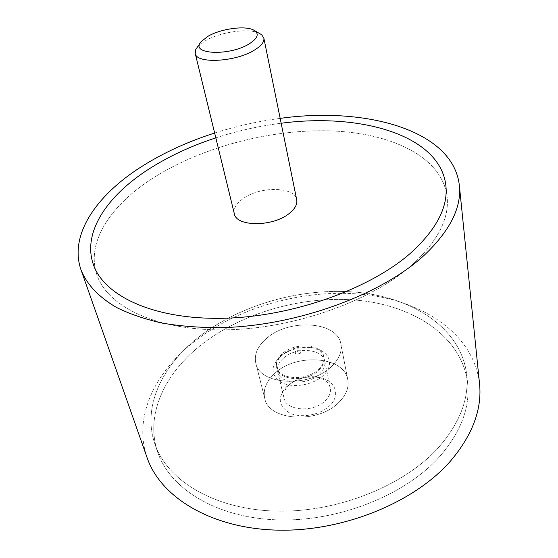 <?xml version="1.0" encoding="UTF-8"?>
<svg xmlns="http://www.w3.org/2000/svg" width="558" height="558" viewBox="0 0 558 558"><rect width="100%" height="100%" fill="white"/><g stroke="black" fill="none" stroke-linecap="round" stroke-linejoin="round"><path stroke-width="0.42" stroke-dasharray="2.79 2.09" d="M280.172 118.38C257.894 121.316 236.048 126.199 214.635 133.027M147.166 457.853C133.118 417.803 154.134 373.755 192.273 343.191C237.589 306.956 304.236 288.346 363.823 294.478C423.02 300.769 473.672 333.796 479.524 383.562M215.813 137.861C237.136 130.914 258.919 126.045 281.162 123.255C258.919 126.045 237.136 130.914 215.813 137.861M150.904 179.432C199.527 147.717 268.628 129.205 329.736 130.851C390.412 132.671 441.796 156.331 447.07 196.437C449.518 217.787 438.372 240.142 413.618 263.509C373.504 300.323 295.328 328.718 226.074 329.827C156.7 331.034 107.248 306.537 96.862 274.717C85.897 242.528 110.344 205.993 150.904 179.432C199.527 147.717 268.628 129.205 329.736 130.851C390.412 132.671 441.796 156.331 447.07 196.437C449.518 217.787 438.372 240.142 413.618 263.509C373.504 300.323 295.328 328.718 226.074 329.827C156.7 331.034 107.248 306.537 96.862 274.717C85.897 242.528 110.344 205.993 150.904 179.432M438.686 447.356C460.015 422.741 469.327 398.307 466.621 374.062C460.915 328.418 413.694 297.986 358.062 292.378C302.094 286.917 239.368 304.577 196.988 338.462C161.59 366.822 142.283 407.2 154.796 443.756C166.786 479.901 213.072 509.077 274.745 511.065C336.328 513.137 404.125 486.046 438.686 447.356C460.015 422.741 469.327 398.307 466.621 374.062C460.915 328.418 413.694 297.986 358.062 292.378C302.094 286.917 239.368 304.577 196.988 338.462C161.59 366.822 142.283 407.2 154.796 443.756C166.786 479.901 213.072 509.077 274.745 511.065C336.328 513.137 404.125 486.046 438.686 447.356M439.906 456.298C461.068 431.655 470.296 407.152 467.576 382.795C461.864 336.941 414.852 306.223 359.478 300.448C303.775 294.819 241.37 312.431 199.29 346.392C164.136 374.823 145.073 415.347 157.649 452.071C169.695 488.376 215.806 517.726 277.103 519.854C338.308 522.051 405.61 495.044 439.906 456.298C405.61 495.044 338.308 522.051 277.103 519.854C215.806 517.726 169.695 488.376 157.649 452.071C145.073 415.347 164.136 374.823 199.29 346.392C241.37 312.431 303.775 294.819 359.478 300.448C414.852 306.223 461.864 336.941 467.576 382.795C470.296 407.152 461.068 431.655 439.906 456.298M331.564 366.39C339.104 359.115 342.214 351.686 340.91 344.112C337.562 321.045 288.486 318.2 266.25 338.685C257.496 346.399 254.009 354.553 255.787 363.139C259.268 385.257 310.088 388.075 331.564 366.39C339.104 359.115 342.214 351.686 340.91 344.112C337.562 321.045 288.486 318.2 266.25 338.685C257.496 346.399 254.009 354.553 255.787 363.139C259.268 385.257 310.088 388.075 331.564 366.39M338.859 402.374C346.155 395.036 349.134 387.496 347.794 379.754C344.335 356.178 296.256 352.768 274.703 373.469C266.215 381.26 262.895 389.547 264.736 398.321C268.398 420.892 318.067 424.247 338.859 402.374C318.067 424.247 268.398 420.892 264.736 398.321C262.895 389.547 266.215 381.26 274.703 373.469C296.256 352.768 344.335 356.178 347.794 379.754C349.134 387.496 346.155 395.036 338.859 402.374M197.204 47.235L205.142 40.915C220.152 31.904 248.917 27.802 259.414 33.334M234.318 213.693C233.37 208.727 236.118 203.844 242.563 199.039C259.247 186.079 294.875 186.239 296.71 199.75M282.229 353.744C277.528 358.013 275.652 362.491 276.594 367.178C278.54 379.698 306.516 381.372 318.513 369.389C322.838 365.253 324.603 360.998 323.807 356.625C321.91 343.812 294.464 342.124 282.229 353.744M300.427 353.186C296.179 354.853 294.582 354.177 295.628 351.149C299.855 349.482 301.453 350.159 300.427 353.186M282.467 354.776C277.779 359.045 275.903 363.53 276.845 368.224C278.791 380.744 306.747 382.432 318.737 370.442C323.054 366.306 324.819 362.051 324.024 357.678C322.587 352.224 318.025 348.75 310.346 347.25C301.111 345.967 292.594 347.871 284.782 352.963L282.467 354.776M279.9 356.82C269.96 367.206 270.804 375.918 282.432 382.962C293.92 388.34 313.38 384.839 323.124 375.604C335.191 364.848 329.22 350.236 312.996 347.878C302.038 346.358 291.918 348.617 282.655 354.658L279.9 356.82M289.456 384.567C284.887 388.87 283.087 393.411 284.057 398.189C286.08 410.932 313.512 412.871 325.175 400.79C329.373 396.626 331.068 392.316 330.259 387.859C328.557 381.707 323.34 378.024 314.621 376.824C307.081 376.148 300.044 377.724 293.508 381.539L289.456 384.567M283.297 358.292C278.616 362.567 276.747 367.059 277.696 371.761C279.656 384.316 307.549 386.031 319.497 374.027C323.8 369.891 325.558 365.63 324.763 361.242C322.852 348.387 295.482 346.664 283.297 358.292M286.903 386.415C277.242 396.891 278.142 405.75 289.616 412.997C300.929 418.556 319.985 415.159 329.471 405.854C341.991 394.373 334.305 378.631 316.777 377.215C307.828 376.413 299.479 378.282 291.722 382.823L286.903 386.415M447.07 196.437L445.842 185.284L447.07 196.437M467.576 382.795L466.621 374.062L467.576 382.795M347.794 379.754L340.91 344.112L347.794 379.754M264.736 398.321L255.787 363.139L264.736 398.321M157.649 452.071L154.796 443.756L157.649 452.071M96.862 274.717L93.221 264.101L96.862 274.717M253.492 29.979L254.713 30.669M201.138 41.683L200.322 42.827M276.594 367.178L276.845 368.224M277.696 371.761L284.057 398.189M293.508 381.539L291.722 382.823M314.621 376.824L316.777 377.215M324.763 361.242L330.259 387.859M284.782 352.963L282.655 354.658M310.346 347.25L312.996 347.878M323.807 356.625L324.024 357.678"/><path stroke-width="0.84" d="M214.635 133.027C187.223 141.809 162.531 153.22 140.567 167.254C96.234 195.649 68.878 235.03 81.001 269.814C86.65 284.085 98.494 297.002 116.517 307.465C129.609 313.938 144.773 319.148 162.022 323.075C180.311 326.179 199.966 327.706 220.996 327.665C296.221 326.053 381.002 295.029 423.92 255.543C449.95 230.928 461.759 207.499 459.332 185.249C453.033 130.042 365.581 106.397 280.172 118.38M459.332 185.249L479.524 383.562C482.203 409.195 472.514 435.045 450.452 461.117C414.085 502.835 341.866 532.255 275.966 530.1C209.968 528.028 160.348 496.578 147.166 457.853L81.001 269.814M148.051 169.59C168.104 156.665 190.69 146.084 215.813 137.861C190.69 146.084 168.104 156.665 148.051 169.59C107.164 196.004 82.375 232.247 93.221 264.101C82.375 232.247 107.164 196.004 148.051 169.59M281.162 123.255C360.356 112.674 439.878 135.05 445.842 185.284C448.269 206.404 437.005 228.592 412.027 251.839C371.551 288.472 292.706 316.93 222.97 318.276C153.108 319.706 103.488 295.58 93.221 264.101C103.488 295.58 153.108 319.706 222.97 318.276C292.706 316.93 371.551 288.472 412.027 251.839C437.005 228.592 448.269 206.404 445.842 185.284C439.878 135.05 360.356 112.674 281.162 123.255M254.713 30.669L261.723 34.784L263.85 38.084C264.45 41.759 261.43 45.686 254.804 49.857C236.153 62.001 196.165 64.135 195.216 53.422L195.732 49.536L200.322 42.827M263.85 38.084L296.71 199.75C297.498 204.312 294.973 208.915 289.135 213.547C272.757 227.064 236.055 226.876 234.318 213.693L195.216 53.422M249.461 43.719C258.152 37.993 259.498 33.41 253.492 29.979C244.753 25.368 220.424 28.835 207.792 36.403L201.138 41.683C189.155 54.384 229.457 56.539 249.461 43.719"/></g></svg>
